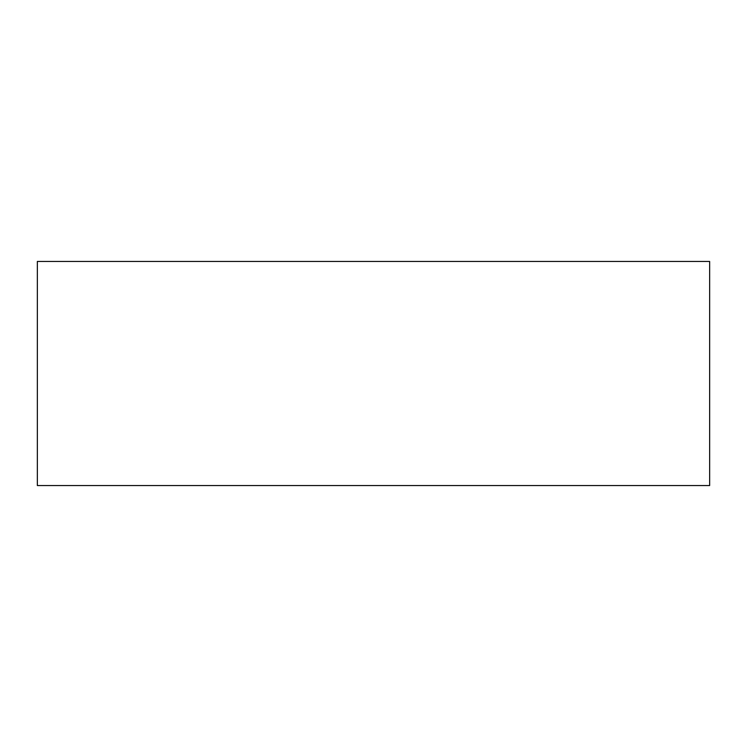 <?xml version="1.0" encoding="UTF-8"?>
<svg xmlns="http://www.w3.org/2000/svg" width="747" height="747" viewBox="0 0 747 747"><rect width="100%" height="100%" fill="white"/><g stroke="black" fill="none" stroke-linecap="round" stroke-linejoin="round"><path stroke-width="1.12" d="M709.65 485.55L709.65 261.45L37.35 261.45L37.35 485.55L709.65 485.55"/></g></svg>
